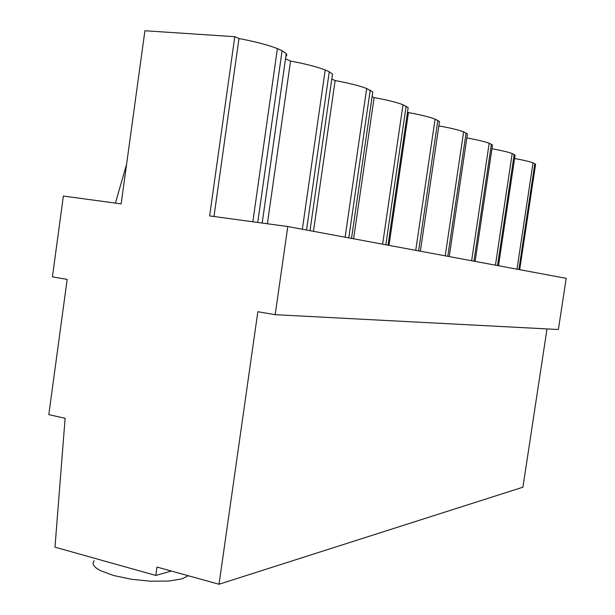 <?xml version="1.0" encoding="UTF-8"?>
<svg xmlns="http://www.w3.org/2000/svg" width="615" height="615" viewBox="0 0 615 615"><rect width="100%" height="100%" fill="white"/><g stroke="black" fill="none" stroke-linecap="round" stroke-linejoin="round"><path stroke-width="0.92" d="M188.236 575.725L181.848 578.892L168.548 581.067L150.821 581.221L131.472 579.269L113.713 575.532L100.429 570.635L96.14 568.006L93.649 565.4L92.996 562.91L94.187 560.634M445.229 255.832L463.633 131.841C458.436 129.911 450.203 127.935 438.933 125.914L438.864 125.883M388.995 245.37L408.445 112.583L407.507 112.176M353.594 238.781L374.105 97.577L372.09 96.701M313.45 231.309L335.137 80.55L331.785 79.089M267.379 223.76L290.534 61.054L285.514 58.863M63.36 196.039L121.147 203.888L144.909 30.75L234.784 36.7L209.638 215.919L287.789 226.535L275.189 314.68L257.839 311.736L219.04 584.25L156.971 567.061L155.795 575.432L54.981 547.173L65.113 418.308L48.808 414.618L67.173 279.387L52.421 276.881L63.36 196.039M213.974 216.503L238.974 38.53L234.784 36.7M238.974 38.53C255.348 41.651 268.155 45.01 277.396 48.6L282.108 50.707L286.259 53.628L286.851 55.204L285.852 56.503M290.534 61.054C305.555 63.883 317.109 66.85 325.197 69.972L329.271 71.786L332.5 74.108L332.177 76.352M335.137 80.55C349.005 83.125 359.521 85.777 366.678 88.506L372.775 91.958L372.521 93.741M374.105 97.577C386.989 99.945 396.621 102.328 403.01 104.75L408.168 107.656L407.96 109.086M408.445 112.583C420.468 114.767 429.347 116.935 435.089 119.087L439.502 121.57L439.333 122.723M463.633 131.841L467.438 133.978L467.3 134.923M466.846 137.937C477.132 139.79 484.582 141.565 489.186 143.264L492.5 145.117L492.384 145.901M491.954 148.753C501.348 150.444 508.098 152.043 512.195 153.55L515.109 155.172L515.009 155.826M514.601 158.516C523.219 160.077 529.361 161.522 533.028 162.86L534.85 163.675L535.519 164.835M275.189 314.68L558.382 329.517L566.192 278.341L287.789 226.535M547.004 328.917L522.911 487.195L219.04 584.25M171.324 571.043L155.795 575.432M126.575 164.343L115.397 203.111M516.984 269.186L533.028 162.86M518.868 269.531L534.85 163.675M252.842 221.784L277.396 48.6M257.731 222.453L282.108 50.707M302.349 229.241L325.197 69.972M306.539 230.025L329.271 71.786M345.123 237.206L366.678 88.506M348.782 237.882L370.23 90.098M382.615 244.178L403.01 104.75M385.836 244.778L406.131 106.141M415.74 250.343L435.089 119.087M418.6 250.874L437.865 120.325M447.782 256.309L466.109 132.948M471.636 260.745L489.186 143.264M473.934 261.175L491.408 144.256M495.436 265.173L512.195 153.55M497.512 265.557L514.209 154.45M519.683 269.685L535.604 164.29M262.182 223.053L286.259 53.628M309.998 230.671L332.5 74.108M351.519 238.397L372.775 91.958M388.027 245.185L408.168 107.656M420.368 251.204L439.502 121.57M449.227 256.578L467.438 133.978M475.118 261.39L492.5 145.117M498.488 265.742L515.109 155.172"/></g></svg>
